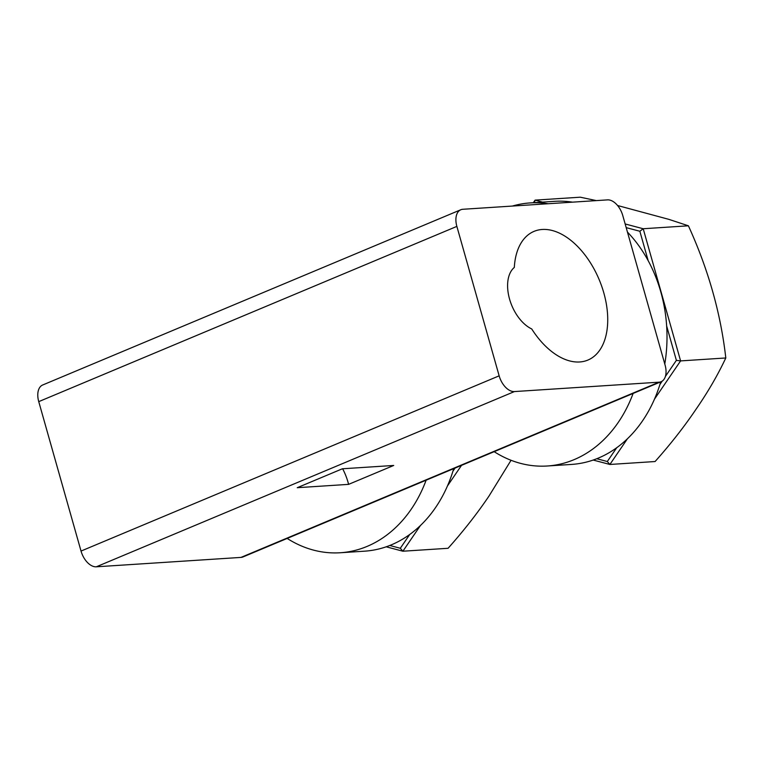 <?xml version="1.0" encoding="UTF-8"?>
<svg xmlns="http://www.w3.org/2000/svg" width="764" height="764" viewBox="0 0 764 764"><rect width="100%" height="100%" fill="white"/><g stroke="black" fill="none" stroke-linecap="round" stroke-linejoin="round"><path stroke-width="1.15" d="M494.174 451.677A131.819 103.875 -93.7 0 0 547.253 466.002A131.819 103.875 -93.7 0 0 574.127 459.632A131.819 103.875 -93.7 0 0 633.108 393.45M548.208 203.73A131.819 103.875 -93.7 0 0 530.168 202.918A131.819 103.875 -93.7 0 0 512.386 206.06M547.253 466.002L571.548 464.426A131.819 103.875 -93.7 0 0 598.422 458.056A131.819 103.875 -93.7 0 0 660.707 381.885M664.785 363.998A131.819 103.875 -93.7 0 0 627.464 232.103M572.503 202.154A131.819 103.875 -93.7 0 0 554.463 201.343L530.168 202.918M409.724 534.485L400.307 548.265L402.886 551.216L420.429 525.527M447.465 485.942L461.523 465.362M455.086 468.055L452.937 471.197M386.202 546.804L402.886 551.216L448.086 548.285C463.662 530.818 477.271 513.437 488.941 496.142L511.049 460.281M400.307 548.265L389.774 545.486M287.178 538.429A131.819 103.875 -93.7 0 0 340.257 552.754A131.819 103.875 -93.7 0 0 367.14 546.384A131.819 103.875 -93.7 0 0 426.121 480.203M340.257 552.754L364.552 551.178A131.819 103.875 -93.7 0 0 391.435 544.808A131.819 103.875 -93.7 0 0 453.711 468.628M626.193 227.634L639.85 231.253L643.202 228.742L625.162 223.967M542.564 202.116L535.077 200.13L533.32 202.718M534.408 202.641L535.077 200.13L580.277 197.198L596.35 200.607M639.85 231.253L648.178 260.677M666.647 325.951L676.379 360.36L680.6 360.904L643.202 228.742L688.402 225.8L668.815 219.344L617.57 205.516M616.71 447.742L607.304 461.523L609.882 464.464L627.425 438.775M654.452 399.19L680.6 360.904L725.8 357.972C720.767 313.431 708.295 269.377 688.402 225.8M676.379 360.36L665.396 376.442M662.197 381.131L659.934 384.454M593.198 460.052L609.882 464.464L655.082 461.532C670.649 444.065 684.267 426.684 695.928 409.399C707.894 392.085 717.845 374.943 725.8 357.972M607.304 461.523L596.77 458.734M622.794 215.62L665.081 365.049A17.295 10.276 -112.7 0 1 661.137 381.694A17.295 10.276 -112.7 0 1 659.103 382.172L514.43 391.569A17.295 10.276 -112.7 0 1 499.15 375.831L456.862 226.392A17.295 10.276 -112.7 0 1 460.807 209.747A17.295 10.276 -112.7 0 1 462.841 209.279L607.523 199.881A17.295 10.276 -112.7 0 1 622.794 215.62M460.807 209.747L42.688 384.989A17.295 10.276 67.3 0 0 38.744 401.635L81.032 551.064A17.295 10.276 67.3 0 0 96.312 566.802L240.985 557.405A17.295 10.276 67.3 0 0 243.019 556.937L661.137 381.694M342.368 468.79L393.718 465.457L348.594 484.366L297.244 487.699L342.368 468.79M348.594 484.366A41.848 24.868 67.3 0 0 342.644 468.771M531.715 328.94A34.877 20.723 -112.7 0 1 509.55 299.068A34.877 20.723 -112.7 0 1 514.315 267.438A69.753 41.447 -112.7 0 1 534.007 231.387A69.753 41.447 -112.7 0 1 599.196 279.7A69.753 41.447 -112.7 0 1 587.936 360.054A69.753 41.447 -112.7 0 1 531.715 328.94M96.312 566.802L514.43 391.569M499.15 375.831L81.032 551.064M38.744 401.635L456.862 226.392M659.103 382.172L240.985 557.405"/></g></svg>
